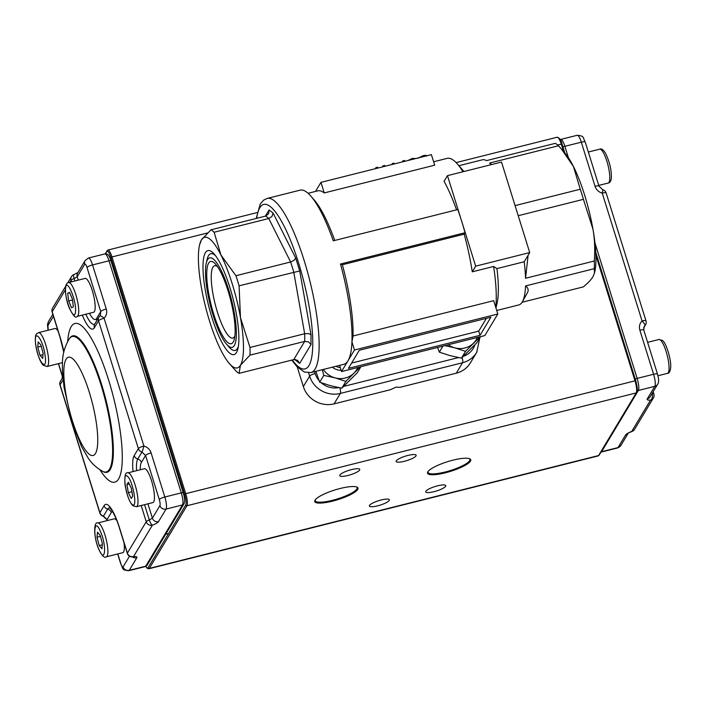 <?xml version="1.0" encoding="UTF-8"?>
<svg xmlns="http://www.w3.org/2000/svg" width="706" height="706" viewBox="0 0 706 706"><rect width="100%" height="100%" fill="white"/><g stroke="black" fill="none" stroke-linecap="round" stroke-linejoin="round"><path stroke-width="1.06" d="M486.408 318.335L479.145 330.434A2.497 0.556 -17.3 0 1 478.156 331.096A2.497 0.556 -17.3 0 1 476.373 331.714L351.623 363.052M515.08 205.605L580.27 189.234A74.818 17.729 75.9 0 1 581.876 194.229A74.818 17.729 75.9 0 1 583.421 199.33L518.222 215.709M580.27 189.234L573.422 166.484A67.335 15.956 75.9 0 1 584.692 195.297A67.335 15.956 75.9 0 1 592.943 229.141A67.335 15.956 75.9 0 1 594.805 271.633L594.487 273.054L594.32 268.668L525.546 285.939A74.818 17.729 75.9 0 1 522.422 301.7A74.818 17.729 75.9 0 1 518.786 304.939L496.724 310.481M319.068 380.605A19.953 18.868 -149 0 1 315.158 373.553A4.986 1.112 162.7 0 0 311.593 374.789A4.986 1.112 162.7 0 0 309.625 376.121L303.351 386.561A24.939 23.58 31 0 0 315.353 401.246A24.939 23.58 31 0 0 334.079 403.867L340.354 393.427L462.545 362.743L456.27 373.183L399.878 387.347L396.013 387.135L390.48 389.703L334.079 403.867M529.712 252.58L501.516 162.071L447.472 175.644L475.667 266.153L529.712 252.58L524.187 261.767L496.936 268.615L493.618 266.462A84.791 20.086 75.9 0 1 495.753 307.375M496.936 268.615A74.818 17.729 75.9 0 1 497.086 303.174L495.965 308.054M458.891 165.707L482.339 159.821A74.818 17.729 75.9 0 1 486.513 160.615L555.287 143.344A74.818 17.729 75.9 0 1 558.437 145.771L489.655 163.042A74.818 17.729 75.9 0 1 491.2 164.657M291.781 360.104L297.023 366.714L304.41 372.044L310.94 372.565A89.777 21.268 -104.1 0 0 315.097 369.044A89.777 21.268 -104.1 0 0 304.127 260.435A89.777 21.268 -104.1 0 0 267.212 198.421L300.103 190.152A89.777 21.268 75.9 0 1 310.869 196.118A89.777 21.268 75.9 0 1 333.267 240.817L457.806 209.541A89.777 21.268 75.9 0 1 461.565 220.899A89.777 21.268 75.9 0 1 465.033 232.742L464.195 234.154L342.366 264.75A84.791 20.086 75.9 0 1 353.044 335.994L493.67 300.677L497.818 313.993L484.854 335.571L341.519 371.568L339.586 365.373M342.366 264.75L340.495 264.026A89.777 21.268 75.9 0 1 351.941 341.854A89.777 21.268 75.9 0 1 347.996 360.784A89.777 21.268 75.9 0 1 343.84 364.305L310.94 372.565M340.495 264.026L465.033 232.742M315.503 191.432L320.956 182.36L431.392 154.623L434.684 165.195L324.248 192.932A84.791 20.086 -104.1 0 0 317.771 190.858L308.107 193.294M310.869 196.118L314.196 199.939A84.791 20.086 75.9 0 1 334.741 240.446M456.57 209.85A84.791 20.086 -104.1 0 0 444.065 181.31L447.472 175.644M433.625 161.771L447.225 158.356A84.791 20.086 75.9 0 1 457.391 163.986A84.791 20.086 75.9 0 1 462.977 171.752M249.995 347.476A74.818 17.729 75.9 0 1 249.986 355.144L240.446 365.267A67.335 15.956 -104.1 0 0 240.472 317.665L249.995 347.476L304.665 333.744L308.469 333.55L311.002 334.741L299.723 270.945L239.087 285.806L240.472 317.665A67.335 15.956 -104.1 0 0 220.952 254.998L235.945 275.711L290.616 261.979L294.049 260.337L295.69 258.025L273.098 213.053L271.986 216.424L268.774 218.516L214.103 232.248L220.952 254.998A67.335 15.956 -104.1 0 0 201.413 239.943A67.335 15.956 -104.1 0 0 199.533 245.053L201.413 239.943L210.953 229.821L265.632 216.089L268.58 213.803L269.074 209.947L265.341 216.16M199.533 245.053A67.335 15.956 -104.1 0 0 201.395 287.545A67.335 15.956 -104.1 0 0 220.916 350.211A67.335 15.956 -104.1 0 0 229.265 363.44A67.335 15.956 -104.1 0 0 240.446 365.267L239.052 373.35L293.731 359.619L297.42 360.236L299.688 363.387L310.993 344.563L308.469 341.845L304.665 341.413L249.986 355.144M238.354 346.408A49.879 11.817 75.9 0 1 237.428 348.508A49.879 11.817 75.9 0 1 229.141 347.158L226.635 344.29A46.137 10.934 -104.1 0 0 234.304 345.543A46.137 10.934 -104.1 0 0 228.665 289.734A46.137 10.934 -104.1 0 0 207.555 259.667A46.137 10.934 -104.1 0 0 206.267 263.17A46.137 10.934 -104.1 0 0 210.326 305.266A46.137 10.934 -104.1 0 0 226.635 344.29M206.267 263.17L207.114 259.464A49.879 11.817 75.9 0 1 208.508 255.678A49.879 11.817 75.9 0 1 215.595 255.766M236.475 352.506A53.621 12.708 75.9 0 1 211.941 317.568A53.621 12.708 75.9 0 1 205.393 252.704A53.621 12.708 75.9 0 1 214.297 254.16A53.621 12.708 75.9 0 1 233.254 299.512A53.621 12.708 75.9 0 1 237.975 348.429A53.621 12.708 75.9 0 1 236.475 352.506M217.501 266.665A37.286 8.834 -104.1 0 0 214.633 265.747A37.286 8.834 -104.1 0 0 217.466 312.308A37.286 8.834 -104.1 0 0 232.795 338.068A37.286 8.834 -104.1 0 0 234.886 335.897M228.038 290.775A42.395 10.043 75.9 0 1 234.41 338.836A42.395 10.043 75.9 0 1 213.821 314.435A42.395 10.043 75.9 0 1 206.77 272.26A42.395 10.043 75.9 0 1 215.692 264.3A42.395 10.043 75.9 0 1 228.038 290.775M480.027 335.306L348.437 368.355L359.31 350.255L490.899 317.215L480.027 335.306L478.642 330.849M295.258 359.495L295.655 360.281L295.505 359.522M235.945 275.711A74.818 17.729 75.9 0 1 239.087 285.806M210.953 229.821A74.818 17.729 75.9 0 1 214.103 232.248M239.052 373.35A74.818 17.729 75.9 0 1 235.901 370.924L229.265 363.44M303.351 386.561L297.244 366.935M407.821 160.544L412.463 158.4L415.71 158.559M402.217 161.948L402.852 160.889L404.512 160.474L404.776 161.303M402.852 160.889L403.108 161.727M391.733 164.577L392.377 163.518L394.036 163.104L394.301 163.942M392.377 163.518L392.633 164.357M382.493 166.898L382.811 165.919L384.691 165.451L384.946 166.289M382.811 165.919L383.067 166.757M375.274 168.716L375.91 167.657L377.578 167.234L377.834 168.072M375.91 167.657L376.174 168.487M417.652 158.365L423 155.761C425.7 155.126 426.883 155.249 426.548 156.114M475.667 266.153L472.261 271.828A84.791 20.086 -104.1 0 0 464.195 234.154M493.618 266.462L472.261 271.828M341.519 371.568L354.483 349.991L351.941 341.854L353.044 335.994M320.956 182.36L324.248 192.932M354.483 349.991L497.818 313.993M522.087 302.265L583.385 286.874C588.036 282.991 591.222 279.611 592.925 276.752L594.487 273.054M524.187 261.767A74.818 17.729 75.9 0 1 525.546 278.27L594.32 260.999A74.818 17.729 75.9 0 1 594.32 268.668M456.27 373.183A24.939 23.58 31 0 0 470.417 362.813L476.691 352.373A24.939 23.58 31 0 0 477.044 351.773M594.32 260.999C595.14 249.483 594.681 238.866 592.943 229.141L583.421 199.33M561.641 149.301L565.074 153.255A67.335 15.956 75.9 0 1 573.422 166.484L561.641 149.301L558.437 145.771M491.614 164.56L489.655 163.042M510.765 191.758L508.947 185.925M527.126 293.272C528.891 290.395 528.362 287.951 525.546 285.939M526.288 241.602L523.905 233.933M525.546 278.27L528.123 255.228M127.91 472.852L144.359 468.722A17.456 4.139 75.9 0 1 145.789 469.225A17.456 4.139 75.9 0 1 153.237 487.281A17.456 4.139 75.9 0 1 152.867 502.584L136.417 506.714A17.456 4.139 75.9 0 0 136.787 491.411A17.456 4.139 75.9 0 0 129.339 473.364A17.456 4.139 75.9 0 0 127.91 472.852C125.43 471.943 124.459 475.809 124.988 484.44C126.771 495.047 129.445 502.16 132.993 505.787L136.417 506.714M132.702 496.247L131.21 498.507L128.315 492.629L126.921 484.501L128.421 482.251L131.307 488.12L132.702 496.247M131.925 491.72L128.315 492.629M129.242 483.919L126.921 484.501M95.081 309.016A17.456 4.139 75.9 0 1 93.589 312.273L77.139 316.403A17.456 4.139 75.9 0 0 78.64 313.146A17.456 4.139 75.9 0 0 75.533 293.714A17.456 4.139 75.9 0 0 68.632 282.541L85.082 278.411A17.456 4.139 75.9 0 1 91.983 289.584A17.456 4.139 75.9 0 1 95.081 309.016M72.418 299.15L73.38 306.828L71.509 307.745L68.658 300.985L67.697 293.299L69.567 292.381L72.418 299.15M72.524 300.015L68.658 300.985M69.735 292.787L67.697 293.299M40.851 344.952L43.119 353.256L42.704 358.471L40.013 355.392L37.745 347.096L38.159 341.872L40.851 344.952M38.53 332.65A17.456 4.139 75.9 0 1 48.211 355.806A17.456 4.139 75.9 0 1 47.028 366.511L43.181 365.196C40.083 361.887 37.577 355.012 35.653 344.59C34.594 332.12 36.818 334.247 38.53 332.65L54.98 328.519A17.456 4.139 75.9 0 1 58.06 331.026M43.004 354.641L40.013 355.392M41.195 346.222L37.745 347.096M124.053 542.905A17.456 4.139 75.9 0 1 122.756 552.692L106.306 556.822A17.456 4.139 75.9 0 0 107.594 546.973A17.456 4.139 75.9 0 0 103.023 529.632A17.456 4.139 75.9 0 0 97.807 522.961L114.257 518.831A17.456 4.139 75.9 0 1 116.852 520.631M97.472 532.156L100.181 535.404L102.414 543.735L101.938 548.809L99.228 545.562L96.996 537.24L97.472 532.156M102.317 544.785L99.228 545.562M100.446 536.366L96.996 537.24M428.057 471.52A21.948 4.898 162.7 0 0 428.004 472.376A21.948 4.898 162.7 0 0 445.274 471.979A21.948 4.898 162.7 0 0 469.64 460.656A21.948 4.898 162.7 0 0 469.914 459.324A21.948 4.898 162.7 0 0 469.384 458.644M315.264 499.839A21.948 4.898 162.7 0 0 315.211 500.704A21.948 4.898 162.7 0 0 332.491 500.307A21.948 4.898 162.7 0 0 356.848 488.984A21.948 4.898 162.7 0 0 357.121 487.652A21.948 4.898 162.7 0 0 356.592 486.972M425.903 491.235A10.475 2.339 162.7 0 0 425.771 491.87A10.475 2.339 162.7 0 0 435.24 491.35A10.475 2.339 162.7 0 0 445.645 486.275A10.475 2.339 162.7 0 0 445.777 485.64A10.475 2.339 162.7 0 0 436.308 486.16A10.475 2.339 162.7 0 0 425.903 491.235M369.512 505.399A10.475 2.339 162.7 0 0 369.379 506.034A10.475 2.339 162.7 0 0 378.848 505.514A10.475 2.339 162.7 0 0 389.244 500.439A10.475 2.339 162.7 0 0 389.377 499.804A10.475 2.339 162.7 0 0 379.916 500.325A10.475 2.339 162.7 0 0 369.512 505.399M396.269 460.859A10.475 2.339 162.7 0 0 396.137 461.495A10.475 2.339 162.7 0 0 405.606 460.974A10.475 2.339 162.7 0 0 416.01 455.899A10.475 2.339 162.7 0 0 416.143 455.264A10.475 2.339 162.7 0 0 406.674 455.776A10.475 2.339 162.7 0 0 396.269 460.859M339.877 475.023A10.475 2.339 162.7 0 0 339.745 475.659A10.475 2.339 162.7 0 0 349.214 475.138A10.475 2.339 162.7 0 0 359.61 470.064A10.475 2.339 162.7 0 0 359.742 469.428A10.475 2.339 162.7 0 0 350.282 469.94A10.475 2.339 162.7 0 0 339.877 475.023M315.044 500.166A22.627 5.048 -17.3 0 1 335.015 489.938A22.627 5.048 -17.3 0 1 357.051 487.158A22.627 5.048 -17.3 0 1 357.686 489.461A22.627 5.048 -17.3 0 1 332.57 501.128A22.627 5.048 -17.3 0 1 314.991 500.254A22.627 5.048 -17.3 0 1 315.044 500.166M427.836 471.837A22.627 5.048 -17.3 0 1 447.807 461.609A22.627 5.048 -17.3 0 1 469.834 458.829A22.627 5.048 -17.3 0 1 470.47 461.133A22.627 5.048 -17.3 0 1 445.362 472.799A22.627 5.048 -17.3 0 1 427.783 471.926A22.627 5.048 -17.3 0 1 427.836 471.837M63.099 379.819L60.081 384.841A4.986 1.112 162.7 0 0 60.019 385.141L99.828 512.953A4.986 1.112 -17.3 0 1 99.89 512.653L104.073 505.699A33.579 7.951 75.9 0 1 119.438 527.576L127.389 553.107A4.986 4.713 31 0 0 133.531 556.566A9.972 2.224 -17.3 0 1 136.787 557.793L129.26 570.324L145.71 566.194A2.497 2.356 31 0 0 147.122 565.153L145.242 566.583A9.972 2.365 -104.1 0 0 145.71 566.194L182.501 504.949L166.051 509.079L158.523 521.602A9.972 2.224 -17.3 0 1 152.381 525.193A4.986 4.713 -149 0 1 146.23 521.734L141.182 505.522M71.509 281.818L71.059 280.361A4.986 4.713 -149 0 1 71.483 276.62L67.67 282.956M65.667 286.292L52.632 307.984A4.986 4.713 31 0 0 52.209 311.734L60.16 337.265A33.579 7.951 75.9 0 1 63.831 351.764M147.122 565.153L183.913 503.907A2.497 2.356 31 0 1 182.501 504.949A9.972 2.365 -104.1 0 0 181.283 492.876L108.998 260.796L92.548 264.926L106.279 309.016A9.972 9.434 -149 0 1 104.082 318.238A4.986 1.112 162.7 0 0 98.549 320.815L94.366 327.769A33.579 7.951 75.9 0 1 82.293 315.105M133.072 471.564A33.579 7.951 75.9 0 1 134.175 455.591L138.358 448.628A4.986 1.112 -17.3 0 1 143.9 446.051A9.972 9.434 -149 0 1 151.102 452.917L164.833 497.015A9.972 2.365 75.9 0 1 166.051 509.079A4.986 4.713 -149 0 1 159.909 505.62A4.986 1.183 -104.1 0 0 159.3 499.583L145.568 455.485L141.385 462.448A24.939 5.913 -104.1 0 0 140.265 469.755M601.168 451.769A2.497 2.356 -149 0 0 601.574 451.708L638.365 390.462L654.815 386.332L647.287 398.864A9.972 2.224 162.7 0 0 650.544 400.09A4.986 4.713 31 0 0 653.368 398.016L634.526 429.38A4.986 4.713 -149 0 1 631.693 431.454A9.972 2.224 162.7 0 0 625.542 435.046L618.024 447.578A9.972 2.365 75.9 0 1 617.556 447.966L601.106 452.096A9.972 2.365 -104.1 0 0 601.574 451.708L618.024 447.578A4.986 4.713 -149 0 0 620.848 445.504L617.556 447.966M568.409 157.685L564.862 146.31L581.312 142.18L595.043 186.278A9.972 9.434 31 0 0 602.244 193.135A4.986 1.112 -17.3 0 1 606.172 193.047L645.981 320.859A4.986 1.112 162.7 0 0 642.054 320.948A9.972 9.434 31 0 0 639.865 330.17L653.597 374.268A9.972 2.365 75.9 0 1 654.815 386.332A4.986 4.713 31 0 0 657.648 384.258L650.12 396.79A4.986 4.713 -149 0 1 647.287 398.864M360.916 366.696L357.28 372.742L341.819 388.185L330.452 385.688L319.686 382.184L323.772 375.389L335.138 377.886L345.905 381.39L353.935 373.165A19.953 18.868 -149 0 1 335.138 377.886A19.953 18.868 -149 0 1 323.286 369.467M323.772 375.389L322.333 369.706M357.765 367.482A19.953 18.868 -149 0 1 353.935 373.165L360.457 366.811M341.819 388.185L345.905 381.39M319.686 382.184L316.05 371.965M480.089 336.771L465.545 351.341L454.77 347.846A19.953 18.868 31 0 0 473.567 343.125A19.953 18.868 31 0 0 477.406 337.442M448.213 344.775A19.953 18.868 31 0 0 454.77 347.846L444.868 345.613M480.548 336.647L476.912 342.701L461.459 358.145L450.093 355.639L439.317 352.144L442.953 346.09M461.459 358.145L465.545 351.341M437.535 347.449L439.317 352.144M340.266 367.561A10.29 9.725 -149 0 1 335.959 366.282M332.394 367.182A12.47 11.79 31 0 0 341.122 370.288M308.61 372.856L309.625 376.121A24.939 23.58 31 0 0 321.618 390.806A24.939 23.58 31 0 0 340.354 393.427A4.986 1.183 75.9 0 0 340.521 391.089A4.986 1.183 75.9 0 0 339.877 387.823M315.158 373.553L314.576 371.656M462.156 357.474A4.986 1.183 75.9 0 1 462.712 360.395A4.986 1.183 75.9 0 1 462.545 362.743A24.939 23.58 31 0 0 476.691 352.373L479.824 337.856M458.459 357.58L343.69 386.403M256.693 218.331A84.791 20.086 75.9 0 1 259.799 207.758A84.791 20.086 75.9 0 1 298.594 263.011A84.791 20.086 75.9 0 1 308.954 365.584A84.791 20.086 75.9 0 1 292.266 359.981M265.632 216.089A74.818 17.729 75.9 0 1 268.774 218.516L290.616 261.979A74.818 17.729 75.9 0 1 293.758 272.075L304.665 333.744A74.818 17.729 75.9 0 1 304.665 341.413L293.731 359.619M273.098 213.053L269.074 209.947M299.723 270.945L295.69 258.025M295.655 360.281L299.688 363.387M310.993 344.563L311.002 334.741M412.463 158.4L412.745 159.309M423 155.761L423.273 156.661M338.765 387.612A19.953 18.868 -149 0 1 321.142 382.723M474.917 344.784A19.953 18.868 -149 0 1 463.418 356.274M647.605 342.339L658.972 339.489A17.456 4.139 75.9 0 1 660.401 339.992A17.456 4.139 75.9 0 1 667.841 358.048A17.456 4.139 75.9 0 1 667.47 373.35L657.957 375.742M609.693 179.783A17.456 4.139 75.9 0 1 608.201 183.039C609.869 182.783 610.919 181.133 611.352 178.089C611.634 170.19 609.64 161.798 605.369 152.928C603.206 149.637 601.318 148.384 599.694 149.178A17.456 4.139 75.9 0 1 606.595 160.35A17.456 4.139 75.9 0 1 609.693 179.783M127.398 476.294C121.582 470.752 126.718 500.651 132.225 504.455C138.041 509.997 132.913 480.098 127.398 476.294M65.614 288.348C64.131 298.717 74.598 323.604 75.463 311.787C76.945 301.409 66.479 276.523 65.614 288.348M35.777 344.837C37.886 361.957 47.77 373.28 45.087 355.506C42.978 338.386 33.094 327.063 35.777 344.837M98.875 549.277C105.203 564.756 106.959 546.082 100.534 531.689C94.207 516.21 92.451 534.892 98.875 549.277M145.833 566.362A8.975 2.127 -104.1 0 0 148.075 567.686A0.997 0.944 31 0 0 149.301 568.383L598.582 455.547L636.221 392.915L186.931 505.743L149.301 568.383A9.972 2.365 75.9 0 1 148.842 568.771L598.123 455.944A9.972 2.365 -104.1 0 0 598.582 455.547A0.997 0.944 31 0 0 599.156 455.132L598.123 455.944M563.573 151.525L561.27 144.121L557.634 145.03M207.352 232.998L111.98 256.949L185.713 493.679L635.003 380.843L595.89 255.29M561.27 144.121L562.038 144.156L561.27 144.121A9.972 2.365 -104.1 0 0 557.166 137.229C559.664 137.997 561.296 140.291 562.055 144.103L564.809 152.937M105.044 253.869L107.877 250.056A9.972 2.365 75.9 0 1 111.98 256.949L110.877 257.461A8.975 2.127 -104.1 0 0 106.765 251.618L105.441 253.816M636.865 391.751L636.221 392.915A9.972 2.365 -104.1 0 0 635.003 380.843L635.771 380.887L635.003 380.843M184.61 494.191L185.713 493.679A9.972 2.365 75.9 0 1 186.931 505.743A0.997 0.944 31 0 1 185.704 505.055A8.975 2.127 -104.1 0 0 184.61 494.191L110.877 257.461M148.075 567.686L185.704 505.055M562.038 144.156L564.756 152.884M595.767 252.448L635.744 380.79M106.853 250.868A0.997 0.944 31 0 0 106.765 251.618M103.535 471.811L103.297 471.696A70.326 16.662 -104.1 0 0 101.602 384.452A70.326 16.662 -104.1 0 0 69.753 338.121L69.903 337.909M67.714 341.333A81.825 19.389 75.9 0 1 108.6 379.978A81.825 19.389 75.9 0 1 121.891 466.234A81.825 19.389 75.9 0 1 99.978 469.825M100.949 384.744A69.823 16.547 -104.1 0 0 69.329 338.739C60.954 352.885 62.587 363.413 62.472 371.215L64.025 387.276L71.977 422.003L81.525 446.545L87.782 457.435C91.242 463.021 96.192 467.654 102.635 471.352A69.823 16.547 -104.1 0 0 100.949 384.744M89.283 392.209A50.664 12.002 -104.1 0 0 66.099 359.195A50.664 12.002 -104.1 0 0 72.286 420.485A50.664 12.002 -104.1 0 0 95.469 453.499A50.664 12.002 -104.1 0 0 89.283 392.209M110.93 260.902A2.497 0.556 162.7 0 0 110.957 260.743A2.497 0.556 162.7 0 0 108.998 260.796A9.972 2.365 -104.1 0 0 104.894 253.904L88.444 258.034A9.972 2.365 75.9 0 1 92.548 264.926A4.986 1.112 -17.3 0 0 87.014 267.495A4.986 1.183 -104.1 0 0 84.729 264.247L77.201 276.77L78.251 280.132M117.814 553.936L120.832 563.609A4.986 1.183 -104.1 0 0 123.109 566.856A4.986 4.713 31 0 0 129.26 570.324A9.972 2.365 75.9 0 1 128.792 570.713L145.242 566.583M74.88 280.979L74.13 278.57A4.986 1.112 162.7 0 0 71.059 280.361L69.947 282.215M65.384 289.804L52.209 311.734A4.986 1.112 162.7 0 0 52.147 312.034L60.098 337.565L63.743 352.126M62.852 377.18L60.504 381.09A4.986 4.713 31 0 0 60.081 384.841L99.89 512.653A4.986 4.713 -149 0 0 103.491 516.086L107.091 519.51L107.418 520.551M144.554 504.675L149.31 519.943A4.986 1.333 -110.9 0 0 152.381 525.193L133.531 556.566A4.986 3.38 -95.1 0 1 132.534 556.893A4.986 4.986 0 0 1 127.327 553.407A4.986 1.112 -17.3 0 1 127.389 553.107L146.23 521.734A4.986 1.112 -17.3 0 1 149.31 519.943L152.381 518.142L159.909 505.62M134.175 455.591A4.986 4.713 31 0 0 137.785 459.015L141.959 452.061A4.986 4.713 -149 0 1 138.358 448.628L98.549 320.815A4.986 4.713 31 0 1 99.652 316.2A4.986 1.58 -135 0 1 99.722 316.103A4.986 4.986 0 0 0 98.972 317.065L94.789 324.028A4.986 4.713 31 0 0 94.366 327.769M183.913 503.907C184.99 501.719 184.769 498.03 183.242 492.832A2.497 0.556 -17.3 0 0 181.283 492.876L164.833 497.015A4.986 1.112 162.7 0 0 159.3 499.583M99.802 316.041L99.722 316.103A4.986 1.58 -135 0 1 104.082 318.238L143.9 446.051A4.986 0.468 -74.8 0 1 141.959 452.061L145.568 455.485A4.986 1.112 162.7 0 1 151.102 452.917M112.581 511.55A24.939 5.913 -104.1 0 0 111.274 512.556L107.091 519.51A4.986 1.112 162.7 0 0 107.03 519.819L107.268 520.587M123.109 566.856L129.516 556.196M58.536 363.625L62.278 375.618L62.684 374.948M53.471 316.279L47.929 325.492L48.184 330.223M89.494 313.305A24.939 5.913 -104.1 0 0 96.563 318.556L100.746 311.593L87.014 267.495M147.925 503.828L152.381 518.142A4.986 4.713 31 0 0 158.523 521.602M47.929 325.492L48.29 321.865L52.844 314.276M58.395 363.661L62.216 375.919A4.986 1.112 -17.3 0 1 62.278 375.618L62.41 377.922M100.323 315.344L100.746 311.593A4.986 1.112 -17.3 0 1 106.279 309.016M84.729 264.247A4.986 4.713 -149 0 1 85.152 260.496L77.625 273.028A4.986 4.713 31 0 0 77.201 276.77L74.13 278.57A4.986 1.333 -110.9 0 1 73.971 274.528A4.986 4.986 0 0 0 71.483 276.62M120.832 563.609A4.986 1.112 162.7 0 0 120.77 563.918C123.391 568.418 121.123 570.024 128.792 570.713M136.787 557.793A4.986 4.713 -149 0 1 132.463 556.893M109.854 507.976A29.255 6.936 -104.1 0 0 107.674 509.123L103.491 516.086A4.986 0.468 105.2 0 1 103.288 516.289A4.986 4.986 0 0 1 99.828 512.953M104.073 505.699A4.986 4.713 -149 0 0 107.674 509.123A4.986 4.713 -149 0 1 111.274 512.556M96.696 320.859A4.986 4.713 31 0 0 96.563 318.556M85.841 314.223A29.255 6.936 -104.1 0 0 94.869 323.904M141.385 462.448A4.986 4.713 -149 0 0 137.785 459.015A29.255 6.936 -104.1 0 0 136.611 470.673M127.327 553.407L119.376 527.876A4.986 1.112 -17.3 0 1 119.438 527.576M577.208 135.287A9.972 2.365 75.9 0 1 581.312 142.18A4.986 1.112 162.7 0 1 585.239 142.082C582.618 137.582 584.877 135.976 577.208 135.287L560.758 139.417A9.972 2.365 -104.1 0 1 564.862 146.31A2.497 0.556 -17.3 0 0 562.956 146.989M637.297 390.497A2.497 2.356 -149 0 0 638.365 390.462A9.972 2.365 -104.1 0 0 637.147 378.398L653.597 374.268A4.986 1.112 -17.3 0 1 657.524 374.171C657.948 375.989 659.678 381.699 657.648 384.258M595.043 186.278A4.986 1.112 162.7 0 1 598.97 186.181L602.712 189.711A4.986 0.468 -74.8 0 1 602.244 193.135L642.054 320.948A4.986 1.58 -135 0 1 644.825 325.766L643.74 327.575M635.241 379.078A2.497 0.556 162.7 0 1 637.147 378.398L594.955 242.935M652.115 393.471L652.168 393.657A4.986 3.38 -95.1 0 1 650.544 400.09L631.693 431.454A4.986 1.333 -110.9 0 0 632.029 431.472A4.986 4.986 0 0 0 634.526 429.38M639.865 330.17A4.986 1.112 -17.3 0 1 643.793 330.081L657.524 374.171M625.542 435.046A4.986 4.713 31 0 0 628.066 433.422M653.368 398.016A4.986 4.986 0 0 0 653.853 393.966A4.986 1.112 162.7 0 0 652.168 393.657L651.991 393.666M643.643 327.999L645.496 324.91A4.986 4.713 31 0 1 644.825 325.766L644.154 326.631L643.793 330.081M267.212 198.421L263.594 200.16L260.223 204.016L256.207 218.454M463.939 171.505L457.391 163.986M527.285 292.999L522.422 301.7M658.972 339.489L662.396 340.416C665.934 342.392 671.318 359.248 670.7 367.482C670.197 371.524 669.129 373.474 667.47 373.35M598.732 185.413L608.201 183.039M588.336 152.028L599.694 149.178M640.342 419.708L638.33 423.044M176.562 468.352L175.688 468.572M182.501 487.431L181.627 487.652M68.632 282.541C66.964 282.797 65.914 284.447 65.481 287.492C65.331 294.314 66.532 301.012 69.091 307.56C73 315.679 75.683 318.627 77.139 316.403M123.223 297.12L122.359 297.332M117.284 278.04L116.411 278.261M62.463 362.637L47.028 366.511M97.807 522.961C93.642 521.037 93.36 537.187 98.937 549.665C102.114 555.922 104.576 558.305 106.306 556.822M167.931 533.639L165.725 534.186M107.877 250.056L257.116 212.577M456.12 162.601L557.166 137.229M599.156 455.132L636.786 392.501C637.739 390.692 637.403 386.8 635.788 380.825L595.758 252.324M145.78 566.388L147.28 568.365L148.842 568.771M69.329 338.739L69.753 338.121M102.635 471.352L103.297 471.696M48.361 321.742L47.478 324.531L48.043 330.258M88.444 258.034L85.152 260.496M117.673 553.972L120.77 563.918M52.632 307.984A4.986 4.986 0 0 0 52.147 312.034M62.216 375.919L62.357 378.001M60.504 381.09A4.986 4.986 0 0 0 60.019 385.141M132.534 556.893L133.16 556.743M119.376 527.876C114.831 512.468 108.38 505.805 109.765 507.905L110.048 508.02M107.03 519.819L103.288 516.289M78.022 272.507L73.971 274.528M104.894 253.904C107.488 253.304 109.509 255.581 110.957 260.743L183.242 492.832M598.97 186.181L585.239 142.082M620.848 445.504L628.137 433.369M628.375 432.972L632.029 431.472M645.496 324.91A4.986 4.986 0 0 0 645.981 320.859M653.853 393.966L653.156 391.724M606.172 193.047A4.986 4.986 0 0 0 602.712 189.711M560.229 139.611L560.758 139.417"/></g></svg>
